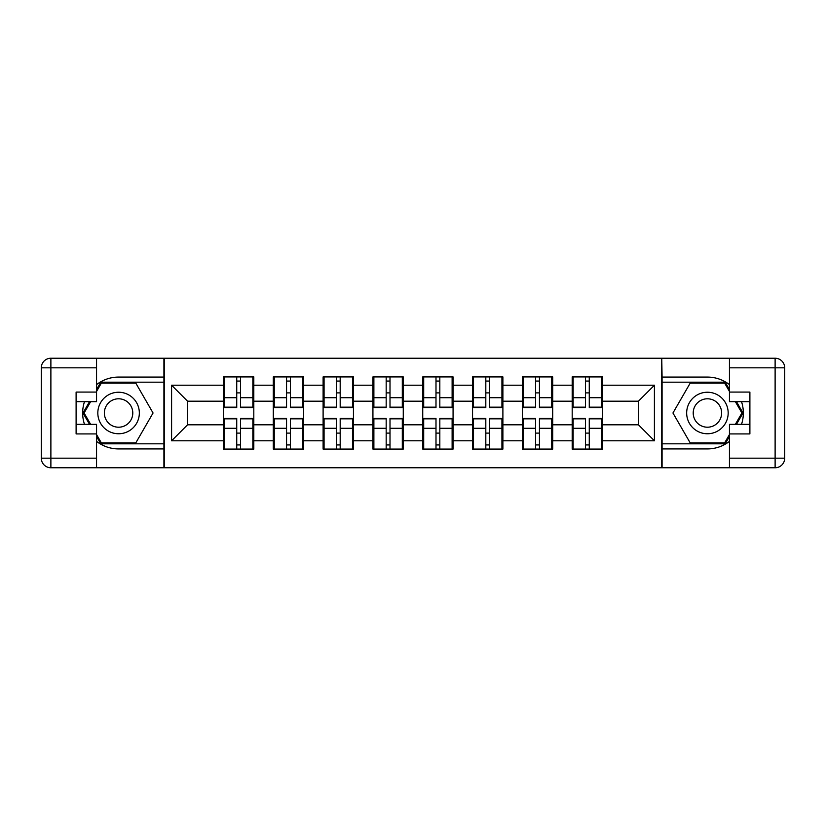 <?xml version="1.0" encoding="UTF-8"?>
<svg xmlns="http://www.w3.org/2000/svg" width="826" height="826" viewBox="0 0 826 826"><rect width="100%" height="100%" fill="white"/><g stroke="black" fill="none" stroke-linecap="round" stroke-linejoin="round"><path stroke-width="1.24" d="M96.549 441.373A35.921 35.921 0 0 0 118.583 448.921L163.92 448.921L163.92 467.764L662.08 467.764L662.08 448.921L707.417 448.921A35.921 35.921 0 0 0 729.451 441.373M602.526 433.278L601.565 433.278M573.141 433.278L572.191 433.278M572.191 392.722L573.141 392.722M601.565 392.722L602.526 392.722M602.526 388.571L601.565 388.571M573.141 388.571L572.191 388.571M572.191 437.429L573.141 437.429M601.565 437.429L602.526 437.429M552.708 433.278L551.747 433.278M523.333 433.278L522.373 433.278M522.373 392.722L523.333 392.722M551.747 392.722L552.708 392.722M552.708 388.571L551.747 388.571M523.333 388.571L522.373 388.571M522.373 437.429L523.333 437.429M551.747 437.429L552.708 437.429M502.889 433.278L501.929 433.278M473.515 433.278L472.555 433.278M472.555 392.722L473.515 392.722M501.929 392.722L502.889 392.722M502.889 388.571L501.929 388.571M473.515 388.571L472.555 388.571M472.555 437.429L473.515 437.429M501.929 437.429L502.889 437.429M453.071 433.278L452.121 433.278M423.697 433.278L422.736 433.278M422.736 392.722L423.697 392.722M452.121 392.722L453.071 392.722M453.071 388.571L452.121 388.571M423.697 388.571L422.736 388.571M422.736 437.429L423.697 437.429M452.121 437.429L453.071 437.429M403.264 433.278L402.303 433.278M373.879 433.278L372.929 433.278M372.929 392.722L373.879 392.722M402.303 392.722L403.264 392.722M403.264 388.571L402.303 388.571M373.879 388.571L372.929 388.571M372.929 437.429L373.879 437.429M402.303 437.429L403.264 437.429M353.445 433.278L352.485 433.278M324.071 433.278L323.111 433.278M323.111 392.722L324.071 392.722M352.485 392.722L353.445 392.722M353.445 388.571L352.485 388.571M324.071 388.571L323.111 388.571M323.111 437.429L324.071 437.429M352.485 437.429L353.445 437.429M303.627 433.278L302.667 433.278M274.253 433.278L273.292 433.278M273.292 392.722L274.253 392.722M302.667 392.722L303.627 392.722M303.627 388.571L302.667 388.571M274.253 388.571L273.292 388.571M273.292 437.429L274.253 437.429M302.667 437.429L303.627 437.429M729.451 384.627A35.921 35.921 0 0 0 707.417 377.079L662.08 377.079L661.76 358.236L661.76 467.764M661.76 358.236L163.92 358.236L163.92 377.079L118.583 377.079A35.921 35.921 0 0 0 96.549 384.627M164.24 467.764L164.24 358.236M638.446 424.812L638.446 401.188L602.526 401.188L602.526 424.812L638.446 424.812L654.409 440.785L654.409 385.215L602.526 385.215L602.526 376.914L572.191 376.914L572.191 401.188L552.708 401.188L552.708 424.812L572.191 424.812L572.191 401.188M654.409 440.785L602.526 440.785L602.526 449.086L572.191 449.086L572.191 440.785L552.708 440.785L552.708 449.086L522.373 449.086L522.373 440.785L502.889 440.785L502.889 449.086L472.555 449.086L472.555 440.785L453.071 440.785L453.071 449.086L422.736 449.086L422.736 440.785L403.264 440.785L403.264 449.086L372.929 449.086L372.929 440.785L353.445 440.785L353.445 449.086L323.111 449.086L323.111 440.785L303.627 440.785L303.627 449.086L273.292 449.086L273.292 440.785L253.809 440.785L253.809 449.086L223.474 449.086L223.474 440.785L171.591 440.785L171.591 385.215L223.474 385.215L223.474 401.188L187.554 401.188L187.554 424.812L223.474 424.812L223.474 401.188M572.191 385.215L552.708 385.215L552.708 376.914L522.373 376.914L522.373 385.215L502.889 385.215L502.889 376.914L472.555 376.914L472.555 385.215L453.071 385.215L453.071 376.914L422.736 376.914L422.736 385.215L403.264 385.215L403.264 376.914L372.929 376.914L372.929 385.215L353.445 385.215L353.445 376.914L323.111 376.914L323.111 385.215L303.627 385.215L303.627 376.914L273.292 376.914L273.292 385.215L253.809 385.215L253.809 376.914L223.474 376.914L223.474 385.215M572.191 424.812L572.191 440.785M552.708 424.812L552.708 440.785M552.708 385.215L552.708 401.188M502.889 424.812L522.373 424.812L522.373 401.188L502.889 401.188L502.889 440.785M522.373 424.812L522.373 440.785M522.373 385.215L522.373 401.188M502.889 385.215L502.889 401.188M453.071 424.812L472.555 424.812L472.555 401.188L453.071 401.188L453.071 440.785M472.555 424.812L472.555 440.785M472.555 385.215L472.555 401.188M453.071 385.215L453.071 401.188M403.264 424.812L422.736 424.812L422.736 401.188L403.264 401.188L403.264 440.785M422.736 424.812L422.736 440.785M422.736 385.215L422.736 401.188M403.264 385.215L403.264 401.188M353.445 424.812L372.929 424.812L372.929 401.188L353.445 401.188L353.445 440.785M372.929 424.812L372.929 440.785M372.929 385.215L372.929 401.188M353.445 385.215L353.445 401.188M303.627 424.812L323.111 424.812L323.111 401.188L303.627 401.188L303.627 440.785M323.111 424.812L323.111 440.785M323.111 385.215L323.111 401.188M303.627 385.215L303.627 401.188M253.809 424.812L273.292 424.812L273.292 401.188L253.809 401.188L253.809 440.785M273.292 424.812L273.292 440.785M273.292 385.215L273.292 401.188M253.809 385.215L253.809 401.188M253.809 433.278L252.859 433.278M224.435 433.278L223.474 433.278M223.474 392.722L224.435 392.722M252.859 392.722L253.809 392.722M253.809 388.571L252.859 388.571M224.435 388.571L223.474 388.571M223.474 437.429L224.435 437.429M252.859 437.429L253.809 437.429M223.474 424.812L223.474 440.785M187.554 424.812L171.591 440.785M171.591 385.215L187.554 401.188M602.526 424.812L602.526 440.785M602.526 385.215L602.526 401.188M654.409 385.215L638.446 401.188M252.859 376.914L252.859 407.569L240.562 407.569L240.562 376.914M236.732 376.914L236.732 407.569L224.435 407.569L224.435 376.914M236.732 381.065L240.562 381.065M240.562 392.887L236.732 392.887M224.435 449.086L224.435 418.431L236.732 418.431L236.732 449.086M240.562 449.086L240.562 418.431L252.859 418.431L252.859 449.086M240.562 444.935L236.732 444.935M236.732 433.113L240.562 433.113M108.196 395.024A20.753 20.753 0 0 0 100.607 423.377A20.753 20.753 0 0 0 128.959 430.976A20.753 20.753 0 0 0 136.558 402.623A20.753 20.753 0 0 0 108.196 395.024M111.469 400.693A14.207 14.207 0 0 0 106.275 420.104A14.207 14.207 0 0 0 125.686 425.307A14.207 14.207 0 0 0 130.88 405.896A14.207 14.207 0 0 0 111.469 400.693M96.549 391.452L101.34 383.14L135.815 383.14L153.058 413L135.815 442.86L101.34 442.86L96.549 434.548M90.643 424.337L84.097 413L90.643 401.663M717.804 395.024A20.753 20.753 0 0 0 689.442 402.623A20.753 20.753 0 0 0 697.041 430.976A20.753 20.753 0 0 0 725.393 423.377A20.753 20.753 0 0 0 717.804 395.024M714.531 400.693A14.207 14.207 0 0 0 695.12 405.896A14.207 14.207 0 0 0 700.314 425.307A14.207 14.207 0 0 0 719.725 420.104A14.207 14.207 0 0 0 714.531 400.693M729.451 434.548L724.66 442.86L690.185 442.86L672.942 413L690.185 383.14L724.66 383.14L729.451 391.452M735.357 401.663L741.903 413L735.357 424.337M84.489 401.663A35.921 35.921 0 0 0 84.489 424.337M163.92 358.236L96.549 358.236L96.549 401.663L76.106 401.663M163.92 467.764L50.882 467.764A9.582 9.582 0 0 1 41.3 458.182L41.3 367.818A9.582 9.582 0 0 1 50.882 358.236L96.549 358.236M163.92 448.921L163.92 377.079M76.106 424.337L96.549 424.337L96.549 467.764M96.549 392.082L76.106 392.082L76.106 433.918L96.549 433.918M163.92 382.18L100.782 382.18L96.549 389.531M96.549 436.469L100.782 443.82L163.92 443.82M89.538 401.663L82.992 413L89.538 424.337M741.511 424.337A35.921 35.921 0 0 0 741.511 401.663M662.08 467.764L729.451 467.764L729.451 424.337L749.894 424.337M662.08 358.236L775.118 358.236A9.582 9.582 0 0 1 784.7 367.818L784.7 458.182A9.582 9.582 0 0 1 775.118 467.764L729.451 467.764M662.08 377.079L662.08 448.921M749.894 401.663L729.451 401.663L729.451 358.236M729.451 433.918L749.894 433.918L749.894 392.082L729.451 392.082M662.08 443.82L725.218 443.82L729.451 436.469M729.451 389.531L725.218 382.18L662.08 382.18M736.462 424.337L743.008 413L736.462 401.663M302.667 376.914L302.667 407.569L290.38 407.569L290.38 376.914M286.55 376.914L286.55 407.569L274.253 407.569L274.253 376.914M286.55 381.065L290.38 381.065M290.38 392.887L286.55 392.887M352.485 376.914L352.485 407.569L340.188 407.569L340.188 376.914M336.358 376.914L336.358 407.569L324.071 407.569L324.071 376.914M336.358 381.065L340.188 381.065M340.188 392.887L336.358 392.887M402.303 376.914L402.303 407.569L390.006 407.569L390.006 376.914M386.176 376.914L386.176 407.569L373.879 407.569L373.879 376.914M386.176 381.065L390.006 381.065M390.006 392.887L386.176 392.887M452.121 376.914L452.121 407.569L439.824 407.569L439.824 376.914M435.994 376.914L435.994 407.569L423.697 407.569L423.697 376.914M435.994 381.065L439.824 381.065M439.824 392.887L435.994 392.887M501.929 376.914L501.929 407.569L489.642 407.569L489.642 376.914M485.812 376.914L485.812 407.569L473.515 407.569L473.515 376.914M485.812 381.065L489.642 381.065M489.642 392.887L485.812 392.887M274.253 449.086L274.253 418.431L286.55 418.431L286.55 449.086M290.38 449.086L290.38 418.431L302.667 418.431L302.667 449.086M290.38 444.935L286.55 444.935M286.55 433.113L290.38 433.113M324.071 449.086L324.071 418.431L336.358 418.431L336.358 449.086M340.188 449.086L340.188 418.431L352.485 418.431L352.485 449.086M340.188 444.935L336.358 444.935M336.358 433.113L340.188 433.113M373.879 449.086L373.879 418.431L386.176 418.431L386.176 449.086M390.006 449.086L390.006 418.431L402.303 418.431L402.303 449.086M390.006 444.935L386.176 444.935M386.176 433.113L390.006 433.113M423.697 449.086L423.697 418.431L435.994 418.431L435.994 449.086M439.824 449.086L439.824 418.431L452.121 418.431L452.121 449.086M439.824 444.935L435.994 444.935M435.994 433.113L439.824 433.113M473.515 449.086L473.515 418.431L485.812 418.431L485.812 449.086M489.642 449.086L489.642 418.431L501.929 418.431L501.929 449.086M489.642 444.935L485.812 444.935M485.812 433.113L489.642 433.113M551.747 376.914L551.747 407.569L539.45 407.569L539.45 376.914M535.62 376.914L535.62 407.569L523.333 407.569L523.333 376.914M535.62 381.065L539.45 381.065M539.45 392.887L535.62 392.887M523.333 449.086L523.333 418.431L535.62 418.431L535.62 449.086M539.45 449.086L539.45 418.431L551.747 418.431L551.747 449.086M539.45 444.935L535.62 444.935M535.62 433.113L539.45 433.113M601.565 376.914L601.565 407.569L589.268 407.569L589.268 376.914M585.438 376.914L585.438 407.569L573.141 407.569L573.141 376.914M585.438 381.065L589.268 381.065M589.268 392.887L585.438 392.887M573.141 449.086L573.141 418.431L585.438 418.431L585.438 449.086M589.268 449.086L589.268 418.431L601.565 418.431L601.565 449.086M589.268 444.935L585.438 444.935M585.438 433.113L589.268 433.113M236.732 397.719L224.435 397.719M236.732 407.166L224.435 407.166M252.859 397.719L240.562 397.719M252.859 407.166L240.562 407.166M240.562 428.281L252.859 428.281M240.562 418.834L252.859 418.834M224.435 428.281L236.732 428.281M224.435 418.834L236.732 418.834M96.549 367.818L50.882 367.818L50.882 458.182L96.549 458.182M41.3 367.818L50.882 367.818L50.882 358.236M50.882 467.764L50.882 458.182L41.3 458.182M729.451 458.182L775.118 458.182L775.118 367.818L729.451 367.818M784.7 458.182L775.118 458.182L775.118 467.764M775.118 358.236L775.118 367.818L784.7 367.818M286.55 397.719L274.253 397.719M286.55 407.166L274.253 407.166M302.667 397.719L290.38 397.719M302.667 407.166L290.38 407.166M336.358 397.719L324.071 397.719M336.358 407.166L324.071 407.166M352.485 397.719L340.188 397.719M352.485 407.166L340.188 407.166M386.176 397.719L373.879 397.719M386.176 407.166L373.879 407.166M402.303 397.719L390.006 397.719M402.303 407.166L390.006 407.166M435.994 397.719L423.697 397.719M435.994 407.166L423.697 407.166M452.121 397.719L439.824 397.719M452.121 407.166L439.824 407.166M485.812 397.719L473.515 397.719M485.812 407.166L473.515 407.166M501.929 397.719L489.642 397.719M501.929 407.166L489.642 407.166M290.38 428.281L302.667 428.281M290.38 418.834L302.667 418.834M274.253 428.281L286.55 428.281M274.253 418.834L286.55 418.834M340.188 428.281L352.485 428.281M340.188 418.834L352.485 418.834M324.071 428.281L336.358 428.281M324.071 418.834L336.358 418.834M390.006 428.281L402.303 428.281M390.006 418.834L402.303 418.834M373.879 428.281L386.176 428.281M373.879 418.834L386.176 418.834M439.824 428.281L452.121 428.281M439.824 418.834L452.121 418.834M423.697 428.281L435.994 428.281M423.697 418.834L435.994 418.834M489.642 428.281L501.929 428.281M489.642 418.834L501.929 418.834M473.515 428.281L485.812 428.281M473.515 418.834L485.812 418.834M535.62 397.719L523.333 397.719M535.62 407.166L523.333 407.166M551.747 397.719L539.45 397.719M551.747 407.166L539.45 407.166M539.45 428.281L551.747 428.281M539.45 418.834L551.747 418.834M523.333 428.281L535.62 428.281M523.333 418.834L535.62 418.834M585.438 397.719L573.141 397.719M585.438 407.166L573.141 407.166M601.565 397.719L589.268 397.719M601.565 407.166L589.268 407.166M589.268 428.281L601.565 428.281M589.268 418.834L601.565 418.834M573.141 428.281L585.438 428.281M573.141 418.834L585.438 418.834"/></g></svg>
